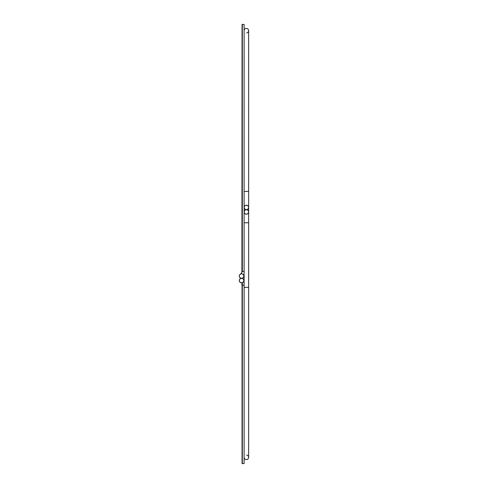 <?xml version="1.0" encoding="UTF-8"?>
<svg xmlns="http://www.w3.org/2000/svg" width="488" height="488" viewBox="0 0 488 488"><rect width="100%" height="100%" fill="white"/><g stroke="black" fill="none" stroke-linecap="round" stroke-linejoin="round"><path stroke-width="0.73" d="M244.11 285.175L244.11 463.6L242.329 463.6L242.329 285.175L242.054 463.6L242.054 282.778L242.054 285.175L242.329 282.698L242.329 285.175L244.11 285.175L244.11 24.4L242.054 24.4L241.914 272.438M244.11 271.45L242.329 271.45L242.329 24.4L242.329 271.45L242.054 24.4L241.914 271.45M241.914 282.802L241.914 285.175M241.322 278.312A2.263 2.263 0 0 0 239.651 281.765A2.263 2.263 0 0 0 243.488 281.765A2.263 2.263 0 0 0 241.822 278.312A2.263 2.263 0 0 0 243.488 274.86A2.263 2.263 0 0 0 239.651 274.86A2.263 2.263 0 0 0 241.322 278.312M244.11 224.004L244.11 222.778L248.642 222.778L248.642 211.938M241.572 278.258A2.196 2.196 0 0 1 239.669 274.964A2.196 2.196 0 0 1 243.475 274.964A2.196 2.196 0 0 1 241.572 278.258M241.572 282.759A2.196 2.196 0 0 1 239.669 279.465A2.196 2.196 0 0 1 243.475 279.465A2.196 2.196 0 0 1 241.572 282.759M246.123 209.688A2.263 2.263 0 0 0 244.457 213.14A2.263 2.263 0 0 0 248.294 213.14A2.263 2.263 0 0 0 246.623 209.688A2.263 2.263 0 0 0 248.294 206.235A2.263 2.263 0 0 0 244.457 206.235A2.263 2.263 0 0 0 246.123 209.688M246.373 214.134A2.196 2.196 0 0 1 244.476 210.84A2.196 2.196 0 0 1 248.276 210.84A2.196 2.196 0 0 1 246.373 214.134M246.373 209.633A2.196 2.196 0 0 1 244.476 206.339A2.196 2.196 0 0 1 248.276 206.339A2.196 2.196 0 0 1 246.373 209.633M244.11 287.371L248.642 287.371L248.642 457.341A2.263 2.263 0 0 1 246.373 459.605A2.263 2.263 0 0 1 244.11 457.341A2.263 2.263 0 0 0 246.373 459.605A2.263 2.263 0 0 0 248.642 457.341A2.263 2.263 0 0 0 246.623 455.09M244.11 191.436L248.642 191.436L248.642 30.659A2.263 2.263 0 0 0 246.373 28.395A2.263 2.263 0 0 0 244.11 30.659A2.263 2.263 0 0 1 246.373 28.395A2.263 2.263 0 0 1 248.642 30.659A2.263 2.263 0 0 1 246.623 32.91M244.11 280.722L243.555 281.539M248.642 265.801L248.642 264.6M240.529 278.075L239.577 279.484M239.449 279.776L239.358 281.058M248.642 222.668L248.642 191.436M248.642 287.371L248.642 222.778M244.11 276.812L242.829 277.946M242.487 271.45L240.675 273.981"/></g></svg>
